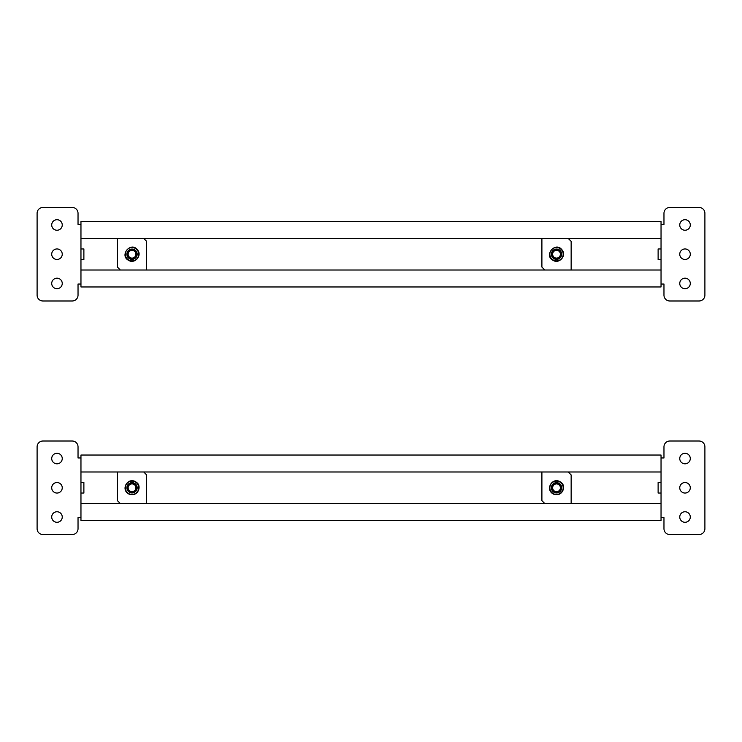 <?xml version="1.0" encoding="UTF-8"?>
<svg xmlns="http://www.w3.org/2000/svg" width="742" height="742" viewBox="0 0 742 742"><rect width="100%" height="100%" fill="white"/><g stroke="black" fill="none" stroke-linecap="round" stroke-linejoin="round"><path stroke-width="1.11" d="M134.367 249.627A5.148 5.148 0 0 0 127.448 251.872A5.148 5.148 0 0 0 129.683 258.8A5.148 5.148 0 0 0 136.611 256.556A5.148 5.148 0 0 0 134.367 249.627M129.896 258.383A4.675 4.675 0 0 1 127.865 252.085A4.675 4.675 0 0 1 134.154 250.045A4.675 4.675 0 0 1 136.194 256.342A4.675 4.675 0 0 1 129.896 258.383M133.792 250.75A3.886 3.886 0 0 0 128.143 254.413A3.886 3.886 0 0 0 134.144 257.474A3.886 3.886 0 0 0 133.792 250.75M146.647 270.005L146.647 241.345L143.725 238.423M117.412 238.423L117.412 267.083L120.334 270.005M661.039 259.477L658.117 259.477L658.117 248.95L661.039 248.95M661.039 224.39L661.039 284.038L663.969 284.038L663.969 295.149A5.843 5.843 0 0 0 669.813 300.992L699.057 300.992A5.843 5.843 0 0 0 704.9 295.149L704.9 213.279A5.843 5.843 0 0 0 699.057 207.435L669.813 207.435A5.843 5.843 0 0 0 663.969 213.279L663.969 224.39L661.039 224.39M80.961 224.39L80.961 284.038L78.031 284.038L78.031 295.149A5.843 5.843 0 0 1 72.187 300.992L42.943 300.992A5.843 5.843 0 0 1 37.1 295.149L37.1 213.279A5.843 5.843 0 0 1 42.943 207.435L72.187 207.435A5.843 5.843 0 0 1 78.031 213.279L78.031 224.39L80.961 224.39M80.961 248.95L83.883 248.95L83.883 259.477L80.961 259.477M80.961 221.468L80.961 238.423L661.039 238.423L661.039 221.468L80.961 221.468M80.961 270.005L80.961 286.959L661.039 286.959L661.039 270.005L80.961 270.005M679.755 254.218A5.259 5.259 0 0 0 685.014 259.477A5.259 5.259 0 0 0 690.283 254.218A5.259 5.259 0 0 0 685.014 248.95A5.259 5.259 0 0 0 679.755 254.218M679.755 283.453A5.259 5.259 0 0 0 687.649 288.007A5.259 5.259 0 0 0 687.649 278.89A5.259 5.259 0 0 0 679.755 283.453M679.755 224.974A5.259 5.259 0 0 1 687.649 220.42A5.259 5.259 0 0 1 687.649 229.538A5.259 5.259 0 0 1 679.755 224.974M62.245 254.218A5.259 5.259 0 0 0 54.352 249.655A5.259 5.259 0 0 0 54.352 258.772A5.259 5.259 0 0 0 62.245 254.218M62.245 224.974A5.259 5.259 0 0 0 54.352 220.42A5.259 5.259 0 0 0 54.352 229.538A5.259 5.259 0 0 0 62.245 224.974M62.245 283.453A5.259 5.259 0 0 1 54.352 288.007A5.259 5.259 0 0 1 54.352 278.89A5.259 5.259 0 0 1 62.245 283.453M558.865 249.627A5.148 5.148 0 0 0 551.937 251.872A5.148 5.148 0 0 0 554.181 258.8A5.148 5.148 0 0 0 561.11 256.556A5.148 5.148 0 0 0 558.865 249.627M554.395 258.383A4.675 4.675 0 0 1 552.354 252.085A4.675 4.675 0 0 1 558.652 250.045A4.675 4.675 0 0 1 560.692 256.342A4.675 4.675 0 0 1 554.395 258.383M558.29 250.75A3.886 3.886 0 0 0 552.642 254.413A3.886 3.886 0 0 0 558.633 257.474A3.886 3.886 0 0 0 558.29 250.75M571.145 270.005L571.145 241.345L568.214 238.423M541.901 238.423L541.901 267.083L544.832 270.005M134.367 483.2A5.148 5.148 0 0 0 127.448 485.444A5.148 5.148 0 0 0 129.683 492.373A5.148 5.148 0 0 0 136.611 490.128A5.148 5.148 0 0 0 134.367 483.2M129.896 491.955A4.675 4.675 0 0 1 127.865 485.658A4.675 4.675 0 0 1 134.154 483.617A4.675 4.675 0 0 1 136.194 489.915A4.675 4.675 0 0 1 129.896 491.955M133.792 484.322A3.886 3.886 0 0 0 128.143 487.986A3.886 3.886 0 0 0 134.144 491.046A3.886 3.886 0 0 0 133.792 484.322M146.647 503.577L146.647 474.917L143.725 471.995M117.412 471.995L117.412 500.655L120.334 503.577M661.039 493.05L658.117 493.05L658.117 482.523L661.039 482.523M661.039 457.962L661.039 517.61L663.969 517.61L663.969 528.721A5.843 5.843 0 0 0 669.813 534.565L699.057 534.565A5.843 5.843 0 0 0 704.9 528.721L704.9 446.851A5.843 5.843 0 0 0 699.057 441.008L669.813 441.008A5.843 5.843 0 0 0 663.969 446.851L663.969 457.962L661.039 457.962M80.961 457.962L80.961 517.61L78.031 517.61L78.031 528.721A5.843 5.843 0 0 1 72.187 534.565L42.943 534.565A5.843 5.843 0 0 1 37.1 528.721L37.1 446.851A5.843 5.843 0 0 1 42.943 441.008L72.187 441.008A5.843 5.843 0 0 1 78.031 446.851L78.031 457.962L80.961 457.962M80.961 482.523L83.883 482.523L83.883 493.05L80.961 493.05M661.039 471.995L661.039 455.041L80.961 455.041L80.961 471.995L661.039 471.995M80.961 503.577L80.961 520.532L661.039 520.532L661.039 503.577L80.961 503.577M679.755 487.782A5.259 5.259 0 0 0 685.014 493.05A5.259 5.259 0 0 0 690.283 487.782A5.259 5.259 0 0 0 685.014 482.523A5.259 5.259 0 0 0 679.755 487.782M679.755 517.026A5.259 5.259 0 0 0 687.649 521.58A5.259 5.259 0 0 0 687.649 512.462A5.259 5.259 0 0 0 679.755 517.026M679.755 458.547A5.259 5.259 0 0 1 687.649 453.993A5.259 5.259 0 0 1 687.649 463.11A5.259 5.259 0 0 1 679.755 458.547M62.245 487.782A5.259 5.259 0 0 0 54.352 483.228A5.259 5.259 0 0 0 54.352 492.345A5.259 5.259 0 0 0 62.245 487.782M62.245 458.547A5.259 5.259 0 0 0 54.352 453.993A5.259 5.259 0 0 0 54.352 463.11A5.259 5.259 0 0 0 62.245 458.547M62.245 517.026A5.259 5.259 0 0 1 54.352 521.58A5.259 5.259 0 0 1 54.352 512.462A5.259 5.259 0 0 1 62.245 517.026M558.865 483.2A5.148 5.148 0 0 0 551.937 485.444A5.148 5.148 0 0 0 554.181 492.373A5.148 5.148 0 0 0 561.11 490.128A5.148 5.148 0 0 0 558.865 483.2M554.395 491.955A4.675 4.675 0 0 1 552.354 485.658A4.675 4.675 0 0 1 558.652 483.617A4.675 4.675 0 0 1 560.692 489.915A4.675 4.675 0 0 1 554.395 491.955M558.29 484.322A3.886 3.886 0 0 0 552.642 487.986A3.886 3.886 0 0 0 558.633 491.046A3.886 3.886 0 0 0 558.29 484.322M571.145 503.577L571.145 474.917L568.214 471.995M541.901 471.995L541.901 500.655L544.832 503.577M128.997 260.154A6.669 6.669 0 0 1 128.403 248.616A6.669 6.669 0 0 1 138.689 253.875A6.669 6.669 0 0 1 128.997 260.154M553.495 260.154A6.669 6.669 0 0 1 552.901 248.616A6.669 6.669 0 0 1 563.178 253.875A6.669 6.669 0 0 1 553.495 260.154M128.997 493.727A6.669 6.669 0 0 1 128.403 482.189A6.669 6.669 0 0 1 138.689 487.448A6.669 6.669 0 0 1 128.997 493.727M553.495 493.727A6.669 6.669 0 0 1 552.901 482.189A6.669 6.669 0 0 1 563.178 487.448A6.669 6.669 0 0 1 553.495 493.727M128.839 260.461C118.72 255.777 130.954 240.677 137.706 250.091C142.371 255.897 134.423 264.124 128.839 260.461M553.328 260.461C543.218 255.777 555.452 240.677 562.204 250.091C566.869 255.897 558.912 264.124 553.328 260.461M128.839 494.033C119.861 489.284 128.533 475.789 136.676 482.532C142.037 485.964 137.975 497.641 128.839 494.033M553.328 494.033C544.359 489.284 553.031 475.789 561.175 482.532C566.536 485.964 562.473 497.641 553.328 494.033"/></g></svg>
